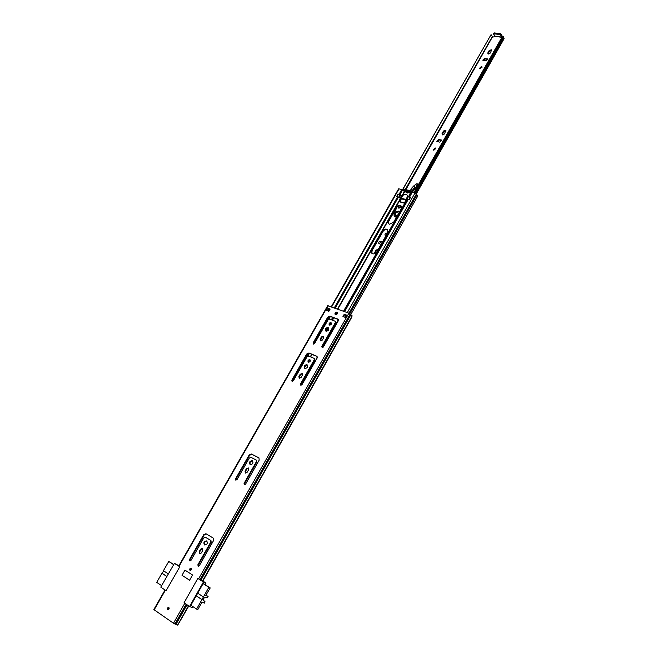 <?xml version="1.0" encoding="UTF-8"?>
<svg xmlns="http://www.w3.org/2000/svg" width="658" height="658" viewBox="0 0 658 658"><rect width="100%" height="100%" fill="white"/><g stroke="black" fill="none" stroke-linecap="round" stroke-linejoin="round"><path stroke-width="0.99" d="M167.667 609.596L167.79 609.662C169.098 609.448 169.46 608.724 168.867 607.482L168.752 607.416C167.445 607.622 167.083 608.354 167.667 609.596M189.998 570.346L190.063 570.387C191.404 570.223 191.774 569.515 191.174 568.273L191.1 568.241C189.767 568.397 189.397 569.104 189.998 570.346M190.08 560.961L190.063 559.678L204.186 534.921L206.201 533.868M189.743 560.863L189.586 559.456L203.717 534.674L205.938 533.712L213.217 538.08L213.546 540.588L199.349 565.617L198.074 566.135L197.91 564.704L210.716 542.151L210.478 540.292L205.411 537.232L203.766 537.956L191.001 560.353L189.743 560.863M198.412 566.234L198.387 564.934L211.177 542.389L210.947 540.531L205.814 537.446M199.785 553.855L199.678 551.898L201.101 549.397L202.623 548.509M199.448 553.732L199.201 551.667L200.624 549.167L202.417 548.369L202.73 550.458L201.307 552.967L199.448 553.732M206.719 540.942C207.895 543.352 207.163 544.684 204.539 544.947L204.465 544.906C203.297 542.488 204.029 541.156 206.653 540.909L206.719 540.942M235.992 480.208L236.025 479.09L249.604 455.278L251.85 454.3L259.104 458.009M235.77 480.134L235.58 478.818L249.168 454.991L251.422 454.012L258.939 457.861L259.186 460.123L245.541 484.189L244.274 484.724L244.069 483.391L256.381 461.71L256.192 460.032L250.969 457.335L249.3 458.058L237.028 479.6L235.737 480.11M244.488 484.798L244.513 483.671L256.809 461.998L256.258 460.082M245.524 473.11L245.492 471.391L246.857 468.99L248.535 468.126M245.352 473.036L245.047 471.112L246.421 468.71L248.354 467.961L248.568 469.837L247.194 472.247L245.352 473.036M252.343 460.74L252.483 460.822C253.503 463.142 252.738 464.384 250.172 464.556L250.04 464.474C249.012 462.163 249.777 460.921 252.343 460.74M292.16 381.426L307.097 354.366L309.342 353.313L317.09 356.48M292.07 381.401L291.839 380.192L306.71 354.02L308.956 352.968L316.934 356.299L317.033 358.248L302.014 384.626L300.764 385.185L300.517 383.968L314.236 359.803L314.146 358.38L308.66 356.077L306.998 356.833L293.32 380.834L292.07 381.401M300.838 385.218L314.623 360.148L314.302 358.569M313.405 344.076L328.079 317.567L330.316 316.506L338.204 319.459M322.116 347.556L321.861 346.379L335.317 322.667L334.963 321.137L329.683 319.163L328.038 319.928L314.606 343.492L313.364 344.06L313.118 342.892L327.709 317.214L329.954 316.144L337.636 319.007L338.105 321.096L323.366 346.98L322.116 347.556L322.239 346.725L335.687 323.02L335.407 321.532M299.242 378.292L298.888 376.532L300.196 374.238L302.269 373.563L302.384 375.167L301.076 377.47L299.242 378.292L299.283 376.861L300.583 374.566L302.425 373.744M304.753 368.315C304.259 366.21 305.123 365.132 307.335 365.083L307.475 365.149M306.949 364.746L307.311 364.976C308.067 367.098 307.261 368.233 304.876 368.381L304.522 368.159C303.757 366.037 304.564 364.902 306.949 364.746M310.198 360.058L310.222 360.066C308.758 360.049 308.158 360.757 308.388 362.163M309.811 359.712L310.066 359.877C310.568 361.308 310.017 362.073 308.413 362.171L308.158 362.015C307.656 360.584 308.207 359.819 309.811 359.712M320.438 340.869L321.795 337.291L323.695 336.493M320.512 340.902L320.133 339.199L321.417 336.945L323.547 336.296L323.621 337.809L322.338 340.063L320.512 340.902M325.825 331.064C325.43 329.041 326.302 328.005 328.449 327.964L328.671 328.071M328.079 327.61L328.523 327.89C329.181 329.938 328.358 331.032 326.047 331.171L325.611 330.892C324.937 328.852 325.759 327.758 328.079 327.61M329.428 325.044C329.263 323.695 329.872 323.029 331.254 323.029L331.344 323.062M330.884 322.667L331.196 322.864C331.632 324.246 331.073 324.978 329.51 325.077L329.206 324.887C328.761 323.506 329.321 322.765 330.884 322.667M335.333 314.573C335.152 313.15 335.802 312.427 337.283 312.427L337.414 312.484M336.921 312.056L337.266 312.279C337.719 313.743 337.118 314.524 335.457 314.631L335.119 314.409C334.659 312.945 335.259 312.163 336.921 312.056M344.249 314.228L347.309 315.355L346.009 317.658L342.95 316.523L344.249 314.228L346.824 315.404M328.86 311.333L325.875 310.231L327.174 307.969L330.151 309.063L328.86 311.333M189.594 580.224L182.003 575.289L184.947 570.116L192.555 575.002L189.594 580.224L192.555 575.002L184.947 570.116L182.003 575.289L189.594 580.224M192.794 606.544L192.21 607.573L189.594 606.495L203.421 581.993L197.836 578.407L184.051 602.769L184.791 603.271L173.49 623.249L177.726 625.075L188.805 605.969M189.594 606.495L184.051 602.769L197.836 578.407L202.96 580.882L351.388 317.863L352.153 315.848L348.888 313.159L327.89 305.805M178.918 565.716L174.428 563.355L179.782 566.793L166.104 590.711L179.782 566.793L178.721 566.061L327.758 305.567M174.428 563.355L160.791 587.133L166.104 590.711L165.388 590.226L154.186 609.81L173.49 623.249M343.418 316.704L344.611 314.59M327.174 307.969L330.045 309.252M250.295 464.606C249.522 462.377 250.311 461.159 252.664 460.978M204.811 545.054C203.791 542.85 204.474 541.518 206.859 541.04M327.807 310.946L328.827 309.145L328.268 308.602M328.827 309.145L328.029 311.028M328.145 311.07L328.91 309.507M328.984 309.597L328.572 311.226M203.421 581.993L205.97 583.144L205.123 584.649M204.613 584.32L203.157 583.523L190.836 605.368L191.371 605.59M202.705 580.866L205.97 583.144M173.679 564.663L168.736 561.471L163.423 570.708L168.358 573.949M166.885 576.515L161.958 573.266L156.719 582.363L161.638 585.661M161.958 573.266L163.727 570.905M168.736 561.471L173.794 564.465M162.287 573.414L166.91 576.457M203.273 600.367L203.561 600.746C203.018 599.002 203.684 597.883 205.551 597.406L205.444 597.374M205.954 595.095L208.084 596.485L207.163 597.785L205.814 597.612M190.894 605.27L196.594 609.086L201.924 599.602L196.207 595.844M197.704 593.195L203.421 596.938L208.825 587.314L203.1 583.621M208.084 596.485L205.748 595.465L210.223 587.939L208.825 587.314M203.865 583.843L210.223 587.939M196.594 609.086L197.811 609.588L202.014 602.119L204.367 603.115L204.975 601.675L204.005 600.844M203.421 596.938L201.924 599.602M196.24 595.786L202.245 599.742M191.215 568.709L190.524 570.173M168.884 607.893L168.251 609.415M336.328 312.476L335.243 314.335M328.095 336.411L329.806 334.733L338.319 319.73M333.367 317.641L332.002 320.027M330.242 323.127L329.329 324.739M327.519 327.906L325.776 330.982M371.712 250.229L371.737 253.19L372.691 253.815C374.344 254.128 375.734 253.47 376.845 251.825L387.726 232.652L387.743 229.823C386.024 228.515 384.305 228.959 382.578 231.139L371.712 250.229L372.05 250.624L382.907 231.542C384.469 229.486 386.123 228.976 387.875 230.012M401.257 208.808L401.306 206.102C399.595 204.753 397.851 205.189 396.091 207.393L388.475 220.775L388.45 223.564L389.495 224.246L393.632 222.239L401.257 208.808M334.305 307.837L397.58 196.849L400.944 198.658L399.439 201.817L404.152 203.125L406.06 200.287L407.541 199.637L409.103 199.909L406.076 199.473L407.919 197.096M371.935 253.396L372.05 250.624M388.648 223.778L388.796 221.178L396.404 207.805C398.008 205.732 399.677 205.23 401.429 206.299M397.58 196.849L396.593 196.586L398.049 194.028L399.044 194.283L401.783 189.488L404.645 191.725L410.452 193.23L411.752 192.21L415.058 192.926L417.756 196.035L350.796 314.557M335.621 314.672L337.085 312.369M326.204 331.229L328.112 327.881M329.674 325.126L330.908 322.963M332.471 320.207L333.836 317.814M409.194 197.005L410.576 197.318L409.103 199.909M407.697 197.104L407.146 195.13M399.496 194.455L399.044 194.283M331.278 306.735L398.608 188.838L401.783 189.488M410.781 190.886L411.086 191.749L409.835 192.547L411.365 192.506M411.275 192.391L411.875 191.601L410.995 190.507M407.286 197.046L406.076 199.473M405.912 199.464L400.574 198.017L401.939 195.607L402.893 195.401C404.621 194.126 406.052 194.052 407.179 195.179L407.516 196.61L405.805 199.629M396.922 196.545L398.18 194.168L400.097 194.612L401.874 195.591L400.574 198.017M400.5 197.992L396.815 196.643M404.316 203.116L399.784 201.899L401.38 198.848L406.208 200.139M406.743 199.177L408.1 196.783L410.485 197.482M410.74 190.878L405.789 189.8L410.88 190.549M409.745 192.555L404.983 191.215L407.08 192.572L409.835 192.547M404.802 190.976L404.39 191.141L404.983 191.215M404.596 190.779L404.242 190.507L405.55 189.109L403.823 189.52L403.395 190.318L404.39 191.141M408.947 191.939L409.802 192.161L409.037 191.124L410.641 190.902L406.299 189.784L407.458 190.96L405.369 191.453M403.469 190.401L403.922 191.001M502.054 36.98L500.138 34.496L493.344 33.797L494.577 35.442L494.397 36.289L493.837 36.98L492.538 36.799L406.002 189.43M403.848 190.927L403.428 190.359M411.02 191.848L410.189 190.836M409.802 192.161L410.946 191.865M407.458 190.96L407.812 191.42M407.82 191.429L407.261 190.664L409.037 191.124M406.702 189.932L407.261 190.664M409.473 192.547L408.733 191.659L405.476 191.511M399.784 201.899L404.218 203.133M386.123 235.482L385.062 235.177C384.741 233.878 385.341 233.171 386.855 233.072L387.315 233.376M374.583 253.725L376.286 250.566L378.07 249.67M374.205 253.84L375.866 250.073L378.169 249.505M433.597 150.106L435.826 148.593M435.177 147.927L435.711 148.28L433.877 150.221L433.351 149.868L435.177 147.927M442.258 134.791L443.854 131.534L445.992 130.745M442.571 134.915L442.061 133.508L443.5 130.983L445.885 130.432L444.389 133.993L442.571 134.915M479.805 68.539L482.092 67.206M481.409 66.483L482.01 66.869L480.159 68.671L479.559 68.284L481.409 66.483M488.088 53.882L489.626 50.921L491.814 50.123M488.475 54.022L487.849 53.619L487.932 52.739L489.305 50.312L491.74 49.786L490.284 53.084L488.475 54.022M483.013 60.404L484.979 58.907L487.915 59.442M437.019 141.536L439.009 139.874L441.847 140.549M379.107 243.781L381.089 241.889L382.282 242.251M385.317 235.391L387.217 233.557M402.49 189.784L491.057 34.627L402.606 189.849M502.515 36.19L413.882 192.621L502.515 36.19L503.296 36.692L414.869 192.876M503.214 36.84L504.094 38.682L416.358 193.797M492.538 36.799L491.057 34.627M381.064 244.398L378.844 243.567C378.506 242.226 379.123 241.502 380.678 241.396L382.462 241.938M438.647 139.323L441.732 140.236L439.848 142.202L436.772 141.289L438.647 139.323L439.009 139.874M484.658 58.307L487.833 59.105L485.941 60.931L482.775 60.141L484.658 58.307L484.979 58.907M501.404 35.31L502.473 36.239M493.344 33.797L494.257 32.908L500.557 33.755L501.511 34.964M397.44 215.528L395.877 215.585C394.076 213.233 394.981 211.736 398.584 211.103L399.529 211.851M399.324 212.205L398.682 211.794C395.803 212.172 394.94 213.414 396.083 215.528M394.257 216.169L396.346 217.469M398.46 208.018L399.283 205.757M412.336 192.194L417.616 184.964L417.147 183.681L416.333 183.878M417.517 184.076L416.193 183.993M416.119 186.14L417.542 184.865L416.226 186.411L416.498 186.782M414.82 186.765L413.273 186.313L410.559 190.327M400.887 205.921L400.812 206.398C399.324 208.66 398.361 208.718 397.934 206.563L398.139 206.151M397.078 206.933L394.15 213.537C393.591 215.791 394.479 216.811 396.84 216.589M394.15 213.537L394.224 216.128L396.659 216.91M396.363 215.577C394.899 213.644 395.647 212.402 398.592 211.835L399.291 212.271M189.586 559.456L190.063 559.678M197.91 564.704L198.387 564.934M199.201 551.667L199.678 551.898M235.58 478.818L236.025 479.09M244.069 483.391L244.513 483.671M245.047 471.112L245.492 471.391M198.584 578.884L348.888 313.159M179.058 566.332L328.194 305.608M200.97 580.109L350.92 314.664M202.582 580.858L352.153 315.848M200.871 580.068L350.837 314.598M200.007 579.673L350.188 313.94M327.215 310.724L328.375 308.692M175.933 624.434L187.037 604.776M177.611 625.1L188.517 605.771M175.834 624.384L186.946 604.718M174.929 624.039L186.148 604.184M328.038 311.028L329.222 308.947M246.421 468.71L246.857 468.99M251.422 454.012L251.85 454.3M249.168 454.991L249.604 455.278M256.381 461.71L256.809 461.998M200.624 549.167L201.101 549.397M203.717 534.674L204.186 534.921M205.444 537.257L205.913 537.496M210.478 540.292L210.947 540.531M210.716 542.151L211.177 542.389M204.136 600.869L203.248 600.285M190.121 570.223L191.133 568.438L190.121 570.223M191.133 568.644L190.376 570.141M167.798 609.464L168.826 607.647L167.798 609.464M168.752 607.811L168.078 609.382L168.835 607.852M299.184 377.05L300.706 374.386M304.481 367.74L305.954 365.149M310.658 356.891L312.065 354.423M320.421 339.734L321.91 337.118M325.62 330.596L327.067 328.054M331.698 319.911L333.055 317.526M335.276 313.627L335.646 312.978M337.834 309.128L400.747 198.568M301.652 385.037L317.312 357.417M323.004 347.383L338.376 320.29M343.534 311.201L406.554 200.106M343.715 311.267L406.767 200.114M344.142 311.423L407.541 199.637M344.619 311.596L408.1 199.637M304.481 367.024L305.296 365.585M310.321 356.759L311.728 354.284M325.603 329.905L326.409 328.49M331.361 319.788L332.726 317.403M337.505 309.005L400.434 198.428M307.854 356.085L309.416 353.346M328.885 319.188L330.398 316.531M335.169 308.15L398.394 197.211M292.333 381.459L308.388 353.288M313.627 344.109L329.362 316.498M344.718 317.181L345.911 315.067M347.317 312.583L415.058 192.926M409.564 197.055L412.311 192.21L411.875 191.601M348.962 313.183L416.399 193.954M349.793 313.627L416.975 194.784M408.618 196.849L410.724 193.139M409.054 196.964L411.752 192.21M408.429 196.8L410.452 193.23M402.293 195.862L404.645 191.725M402.022 195.64L404.382 191.486M399.899 194.562L402.589 189.841M331.665 306.875L399.085 188.788M396.091 207.393L396.404 207.805M404.793 189.586L405.896 191.067M410.641 190.902L411.151 191.593M407.063 190.812L406.299 189.784M407.08 192.572L407.401 193M407.508 193.024L407.203 192.605M408.281 196.758L406.907 199.185M408.676 199.654L410.049 197.227M398.361 194.151L396.988 196.553M398.732 197.022L400.097 194.612M400.467 194.809L399.102 197.211M399.406 197.449L400.771 195.039M402.893 195.401L401.191 198.403M402.17 195.747L400.804 198.157M399.801 201.636L404.571 202.919M374.336 252.762L374.756 253.256M442.061 133.508L442.423 134.059M487.932 52.739L488.252 53.339M415.798 193.263L503.732 37.86M405.493 189.117L492.307 36.593M494.397 36.289L501.865 37.309M487.216 58.702L487.529 59.302M489.305 50.312L489.626 50.921M441.173 139.866L441.534 140.425M443.5 130.983L443.854 131.534M380.678 241.396L381.089 241.889M375.866 250.073L376.286 250.566M494.413 36.067L501.98 37.095M501.454 36.47L501.873 35.738M500.138 34.496L500.557 33.755M493.845 33.64L494.257 32.908M395.976 215.503L395.294 215.01C394.808 212.707 395.894 211.498 398.567 211.366L399.332 211.892M397.465 215.487L396.05 215.528M395.376 215.1C394.989 212.822 396.1 211.629 398.699 211.531L399.381 211.966M400.812 206.398L398.649 208.109L398.205 207.805L398.172 206.694L398.575 207.204M417.616 184.964L417.542 184.24M411.949 191.667L414.984 187.004M396.988 207.023L394.109 213.537M398.526 205.97L397.934 206.563M400.714 206.456L400.837 205.905M411.25 188.936L410.526 190.302L411.25 188.936M411.291 188.862L412.048 187.719L411.332 188.862M414.828 186.773L411.735 191.379M416.267 183.927L413.273 186.321M417.32 184.783L417.312 184.018M153.865 609.505L165.035 589.987M345.631 317.518L346.881 315.305M256.192 460.032L256.62 460.312M205.411 537.232L205.88 537.479M205.395 597.365L205.888 597.678M203.24 600.277L204.169 600.886M168.094 609.39L168.826 607.844M328.687 311.267L329.88 309.186M411.653 191.256L412.36 192.226M403.395 190.318L403.831 190.91M407.179 195.179L407.565 195.697M396.807 196.569L398.18 194.168M406.726 199.201L408.1 196.783M501.256 35.565L501.676 34.825M494.347 35.639L494.586 35.228M397.498 215.437L395.318 215.034M398.205 207.805L398.222 207.821C399.299 208.389 400.13 207.953 400.697 206.505L400.804 205.888M413.273 186.313L417.007 183.656M396.914 207.106L394.052 213.562L394.224 216.128"/></g></svg>
